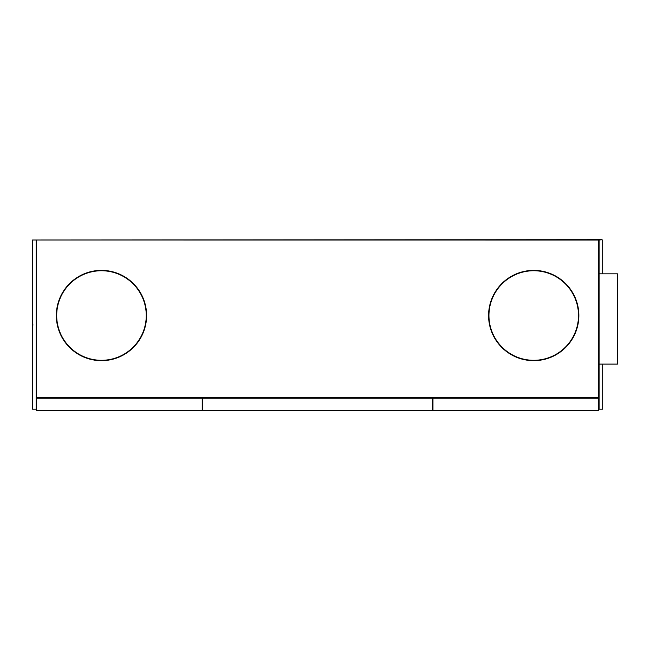 <?xml version="1.0" encoding="UTF-8"?>
<svg xmlns="http://www.w3.org/2000/svg" width="650" height="650" viewBox="0 0 650 650"><rect width="100%" height="100%" fill="white"/><g stroke="black" fill="none" stroke-linecap="round" stroke-linejoin="round"><path stroke-width="0.97" d="M202.223 398.214L36.473 398.214L36.473 410.312L202.223 410.312L202.223 398.214L432.608 398.214L432.608 410.312L202.581 410.312L202.581 398.214M36.108 240.012L36.108 409.191L32.5 409.191L32.5 240.012L598.723 240.045L598.723 410.312L432.973 410.312L432.973 398.214L598.723 398.214M598.723 397.491L36.473 397.491L36.473 240.045M125.198 277.119A45.142 45.142 0 0 0 63.066 291.801A45.142 45.142 0 0 0 77.748 353.925A45.142 45.142 0 0 0 139.872 339.243A45.142 45.142 0 0 0 125.198 277.119M77.943 353.616A44.777 44.777 0 0 1 63.375 291.988A44.777 44.777 0 0 1 125.003 277.428A44.777 44.777 0 0 1 139.571 339.056A44.777 44.777 0 0 1 77.943 353.616M531.854 270.424A45.142 45.142 0 0 0 488.621 317.395A45.142 45.142 0 0 0 535.592 360.62A45.142 45.142 0 0 0 578.825 313.649A45.142 45.142 0 0 0 531.854 270.424M535.576 360.262A44.777 44.777 0 0 1 488.987 317.379A44.777 44.777 0 0 1 531.863 270.782A44.777 44.777 0 0 1 578.459 313.666A44.777 44.777 0 0 1 535.576 360.262M599.081 273.837L617.5 273.837L617.5 364.114L599.081 364.114M33.223 240.012L601.973 239.688L599.081 240.045L599.081 409.191L602.696 409.191L602.696 364.114M602.696 273.837L602.696 240.012L601.973 240.012M32.858 325.325L32.858 323.879"/></g></svg>
